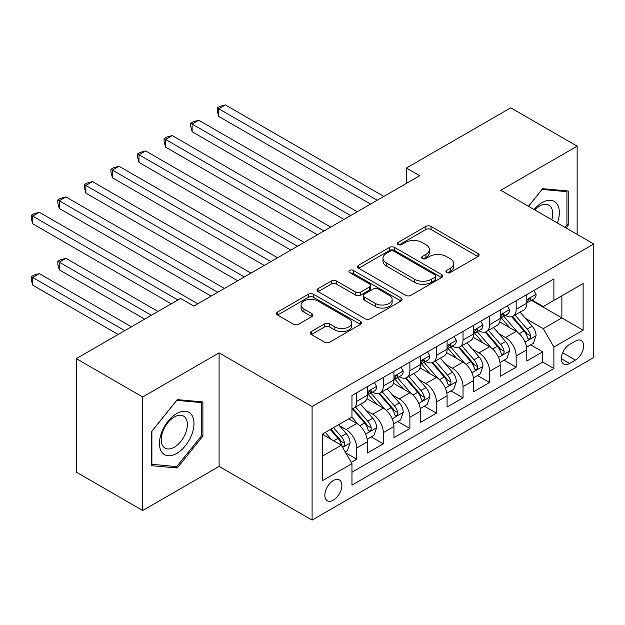 <?xml version="1.0" encoding="UTF-8"?>
<svg xmlns="http://www.w3.org/2000/svg" width="625" height="625" viewBox="0 0 625 625"><rect width="100%" height="100%" fill="white"/><g stroke="black" fill="none" stroke-linecap="round" stroke-linejoin="round"><path stroke-width="0.94" d="M446.625 272.547A2.578 1.492 0 0 0 450.273 272.547L477.984 256.547A3.688 2.133 0 0 0 479.063 255.039A3.688 2.133 0 0 0 477.984 253.531L431.039 226.43A3.688 2.133 0 0 0 425.82 226.43L398.109 242.43A2.578 1.492 0 0 0 397.359 243.484A2.578 1.492 0 0 0 398.109 244.539A2.578 1.492 0 0 0 401.766 244.539L405.352 242.469A11.805 6.813 0 0 1 422.039 242.469L425.953 244.727A11.805 6.813 0 0 1 429.414 249.539A11.805 6.813 0 0 1 425.953 254.359L422.367 256.43A2.578 1.492 0 0 0 421.609 257.484A2.578 1.492 0 0 0 422.367 258.539A2.578 1.492 0 0 0 426.023 258.539L429.609 256.469A11.805 6.813 0 0 1 446.297 256.469L450.211 258.727A11.805 6.813 0 0 1 453.664 263.547A11.805 6.813 0 0 1 450.211 268.367L446.625 270.438A2.578 1.492 0 0 0 445.867 271.492A2.578 1.492 0 0 0 446.625 272.547L446.625 270.438M333.359 500.148A12.023 6.945 120 0 0 341.211 489.555A12.023 6.945 120 0 0 339.367 479.922A12.023 6.945 120 0 0 333.359 480.516A12.023 6.945 120 0 0 325.5 491.109A12.023 6.945 120 0 0 327.344 500.75A12.023 6.945 120 0 0 333.359 500.148M311.328 331.531A3.688 2.133 0 0 0 310.25 333.039A3.688 2.133 0 0 0 311.328 334.547L324.5 342.148A3.688 2.133 0 0 0 329.719 342.148L360.492 324.383A3.688 2.133 0 0 0 361.57 322.875A3.688 2.133 0 0 0 360.492 321.367L313.547 294.266A3.688 2.133 0 0 0 308.328 294.266L277.555 312.031A3.688 2.133 0 0 0 276.477 313.539A3.688 2.133 0 0 0 277.555 315.047L293.461 324.227A3.688 2.133 0 0 0 298.68 324.227L311.852 316.625A3.688 2.133 0 0 0 312.93 315.117A3.688 2.133 0 0 0 311.852 313.609L303.961 309.055A9.867 5.695 0 0 1 301.07 305.031A9.867 5.695 0 0 1 307.164 299.766A9.867 5.695 0 0 1 317.914 301L348.82 318.844A9.867 5.695 0 0 1 351.711 322.875A9.867 5.695 0 0 1 345.617 328.133A9.867 5.695 0 0 1 334.867 326.898L329.719 323.93A3.688 2.133 0 0 0 324.5 323.93L311.328 331.531L311.328 334.547M219.102 352.883L142.711 396.984L76.289 358.633L76.289 472.156L142.711 510.508L219.102 466.406L312.102 520.094L312.102 406.57L219.102 352.883L219.102 466.406M577.141 234.375L577.141 146.172L500.75 190.273L593.75 243.969L312.102 406.57M577.141 146.172L510.719 107.82L406.43 168.031L406.43 183.375M76.289 358.633L180.578 298.422L193.859 306.094L419.711 175.703L406.43 168.031M405.609 295.32A3.688 2.133 0 0 0 410.828 295.32L441.602 277.547A3.688 2.133 0 0 0 442.68 276.047A3.688 2.133 0 0 0 441.602 274.539L394.656 247.438A3.688 2.133 0 0 0 389.438 247.438L358.664 265.203A3.688 2.133 0 0 0 357.586 266.711A3.688 2.133 0 0 0 358.664 268.211L405.609 295.32M350.703 273.102A2.578 1.492 0 0 1 353.32 273.469L353.32 270.398L401.047 297.953A3.688 2.133 0 0 1 402.125 299.461A3.688 2.133 0 0 1 401.047 300.961L370.273 318.734A3.688 2.133 0 0 1 365.055 318.734L318.109 291.633L318.109 288.617A3.688 2.133 0 0 0 317.031 290.125A3.688 2.133 0 0 0 318.109 291.633M318.109 288.617L331.281 281.016A3.688 2.133 0 0 1 336.5 281.016L355.539 292.008A3.688 2.133 0 0 0 360.75 292.008L369.492 286.961A3.688 2.133 0 0 0 370.57 285.453A3.688 2.133 0 0 0 369.492 283.953L349.664 272.508A2.578 1.492 0 0 1 348.914 271.453A2.578 1.492 0 0 1 350.508 270.078A2.578 1.492 0 0 1 353.32 270.398M351.227 462.375L356.742 459.195L345.711 452.828M339.438 425.734L346.109 429.586A15.031 8.68 60 0 1 356.742 447.992L367.367 441.859L367.367 453.055L383.312 443.852L371.219 436.875M366.008 410.391L372.68 414.242A15.031 8.68 60 0 1 383.312 432.656L393.938 426.516L393.938 437.719L409.883 428.516L397.789 421.531M392.578 395.055L399.25 398.906A15.031 8.68 60 0 1 409.883 417.312L420.508 411.18L420.508 422.375L436.453 413.172L424.359 406.195M419.156 379.711L425.82 383.562A15.031 8.68 60 0 1 436.453 401.977L447.078 395.836L447.078 407.039L463.023 397.828L450.93 390.852M445.727 364.375L452.391 368.227A15.031 8.68 60 0 1 463.023 386.633L473.648 380.5L473.648 391.695L489.594 382.492L477.5 375.508M472.297 349.031L478.969 352.883A15.031 8.68 60 0 1 489.594 371.289L500.219 365.156L500.219 376.352L516.164 367.148L516.164 355.953A15.031 8.68 -120 0 0 505.539 337.547L498.867 333.695M504.07 360.172L516.164 367.148M367.367 441.859A15.031 8.68 -120 0 0 356.742 423.453L348.766 418.844M393.938 426.516A15.031 8.68 -120 0 0 383.312 408.109L366.875 398.625M420.508 411.18A15.031 8.68 -120 0 0 409.883 392.766L393.453 383.281M447.078 395.836A15.031 8.68 -120 0 0 436.453 377.43L420.023 367.938M473.648 380.5A15.031 8.68 -120 0 0 463.023 362.086L446.594 352.602M500.219 365.156A15.031 8.68 -120 0 0 489.594 346.75L473.164 337.258M575.414 341.07L569.57 344.445A11.648 6.727 120 0 0 561.961 354.711A11.648 6.727 120 0 0 563.75 364.047A11.648 6.727 120 0 0 569.57 363.469L575.414 360.094A11.648 6.727 120 0 0 583.023 349.828A11.648 6.727 120 0 0 581.242 340.492A11.648 6.727 120 0 0 575.414 341.07M312.102 520.094L593.75 357.484L593.75 243.969M322.727 455.969L341.328 445.234L351.961 463.641L351.961 485.117L553.891 368.531L553.891 347.055L543.266 328.648L525.438 318.352M351.961 463.641L322.727 480.516L322.727 433.883L351.961 417.008L351.961 395.531L553.891 278.945L553.891 300.422L583.125 283.547L583.125 330.18L553.891 347.055M372.547 392.078L372.68 392.156A15.031 8.68 60 0 0 380.195 392.898L390.828 386.766A15.031 8.68 -120 0 0 393.938 379.883L393.938 371.289M399.117 376.734L399.25 376.812A15.031 8.68 60 0 0 406.766 377.562L417.398 371.422A15.031 8.68 -120 0 0 420.508 364.539L420.508 355.953M425.688 361.391L425.82 361.477A15.031 8.68 60 0 0 433.336 362.219L443.969 356.086A15.031 8.68 -120 0 0 447.078 349.203L447.078 340.609M452.258 346.055L452.391 346.133A15.031 8.68 60 0 0 459.906 346.875L470.539 340.742A15.031 8.68 -120 0 0 473.648 333.859L473.648 325.273M478.828 330.711L478.969 330.797A15.031 8.68 60 0 0 486.477 331.539L497.109 325.398A15.031 8.68 -120 0 0 500.219 318.523L500.219 309.93M351.961 472.234L542.734 362.086L542.734 351.812L526.789 361.016L526.789 349.812A15.031 8.68 -120 0 0 516.164 331.406L499.734 321.922M505.398 315.375L505.539 315.453A15.031 8.68 -120 0 0 513.055 316.195A15.031 8.68 -120 0 0 516.164 309.312L516.164 300.727M513.055 316.195L523.68 310.062A15.031 8.68 -120 0 0 526.789 303.18L526.789 294.586M356.742 392.766L356.742 401.359A15.031 8.68 60 0 1 353.625 408.242A15.031 8.68 60 0 1 351.961 408.844M353.625 408.242L364.258 402.102A15.031 8.68 -120 0 0 367.367 395.219L367.367 386.633M383.312 377.43L383.312 386.016A15.031 8.68 60 0 1 380.195 392.898M409.883 362.086L409.883 370.68A15.031 8.68 60 0 1 406.766 377.562M436.453 346.75L436.453 355.336A15.031 8.68 60 0 1 433.336 362.219M463.023 331.406L463.023 340A15.031 8.68 60 0 1 459.906 346.875M489.594 316.062L489.594 324.656A15.031 8.68 60 0 1 486.477 331.539M489.594 371.289L489.594 382.492M463.023 386.633L463.023 397.828M436.453 401.977L436.453 413.172M409.883 417.312L409.883 428.516M383.312 432.656L383.312 443.852M356.742 447.992L356.742 459.195M341.328 445.234L322.727 434.492M543.266 328.648L561.867 317.906L561.867 295.82L583.125 283.547M531.438 300.336L583.125 330.18M531.969 300.031L543.266 306.555L553.891 300.422M142.711 396.984L142.711 510.508M530.648 344.828L542.734 351.812M542.734 362.086L553.891 368.531M566.008 227.945L568.242 225.164L568.242 190.977L542.602 188.688L528.461 206.273M151.617 465.703L177.258 467.992L202.898 436.094L202.898 401.906L177.258 399.617L151.617 431.516L151.617 465.703M566.914 224.398L568.242 225.164M201.57 435.328L202.898 436.094M174.547 466.43L177.258 467.992M447.656 272.906L450.211 271.43A11.805 6.813 0 0 0 453.664 266.617L453.664 263.547M429.414 249.539L429.414 252.609A11.805 6.813 0 0 1 425.953 257.43L423.398 258.906M477.938 256.57L431.039 229.5A3.688 2.133 0 0 0 425.82 229.5L399.148 244.898M441.555 277.578L394.656 250.5A3.688 2.133 0 0 0 389.438 250.5L358.719 268.242M435.086 277.102A2.578 1.492 0 0 0 435.836 276.047A2.578 1.492 0 0 0 435.086 274.992L393.875 251.203A2.578 1.492 0 0 0 390.227 251.203L386.445 253.383A11.805 6.813 0 0 0 382.984 258.203A11.805 6.813 0 0 0 386.445 263.016L414.609 279.281A11.805 6.813 0 0 0 431.305 279.281L435.086 277.102L435.086 280.164A2.578 1.492 0 0 0 435.836 279.109L435.836 276.047M382.984 258.203L382.984 261.266A11.805 6.813 0 0 0 386.445 266.086L386.445 263.016M435.086 280.164L431.305 282.352A11.805 6.813 0 0 1 414.609 282.352L386.445 266.086M318.156 291.656L331.281 284.078L331.281 281.016M370.57 285.453L370.57 288.523A3.688 2.133 0 0 1 369.492 290.031L360.75 295.07A3.688 2.133 0 0 1 355.539 295.07L336.5 284.078A3.688 2.133 0 0 0 331.281 284.078M353.32 273.469L401 300.992M375.289 303.414A9.867 5.695 0 0 0 386.047 304.648A9.867 5.695 0 0 0 392.133 299.383A9.867 5.695 0 0 0 389.242 295.359L378.359 289.07A3.688 2.133 0 0 0 373.141 289.07L364.406 294.117A3.688 2.133 0 0 0 363.32 295.617A3.688 2.133 0 0 0 364.406 297.125L375.289 303.414L375.289 306.477A9.867 5.695 0 0 0 386.047 307.711A9.867 5.695 0 0 0 392.133 302.453L392.133 299.383M363.32 295.617L363.32 298.688A3.688 2.133 0 0 0 364.406 300.195L364.406 297.125M375.289 306.477L364.406 300.195M351.711 322.875L351.711 325.945A9.867 5.695 0 0 1 345.617 331.203A9.867 5.695 0 0 1 334.867 329.969L329.719 326.992A3.688 2.133 0 0 0 324.5 326.992L311.375 334.57M301.07 305.031L301.07 308.102A9.867 5.695 0 0 0 303.961 312.125L303.961 309.055M311.805 316.656L303.961 312.125M360.445 324.406L313.547 297.336A3.688 2.133 0 0 0 308.328 297.336L277.602 315.07M526.57 347.18L533.438 343.219L536.094 335.547A9.961 5.75 -120 0 0 532.211 326.195L520.07 312.141M517.641 332.375L503.766 316.312M509.742 327.703L501.695 318.375A23.859 13.773 -120 0 0 500.953 317.547M218.703 177.773L317.414 234.766L165.562 147.094L165.562 139.422L172.211 135.586L330.703 227.094M511.695 316.734L523.977 330.953A9.961 5.75 60 0 1 527.523 337.812L528.25 338.992L529.594 338.805L530.5 337.711L530.711 335.977A9.961 5.75 -120 0 0 527.164 329.117L515.023 315.055M512.422 316.508L525.609 331.781A5.07 2.93 60 0 1 526.891 333.766L530.711 335.977M533.836 290.523L536.094 294.438A9.961 5.75 60 0 1 534.031 298.844L528.984 301.758A9.961 5.75 -120 0 0 530.711 299.461L530.508 298.578L529.258 298.828L527.523 301.305A9.961 5.75 60 0 1 526.789 302.719M377.195 200.242L218.703 108.742L225.352 104.906L383.844 196.414M527.125 302.219L527.164 302.219A9.961 5.75 -120 0 0 528.984 301.758M370.555 204.078L218.703 116.414L218.703 108.742L217.242 107.898L219.898 106.359L225.352 104.906M218.703 116.414L217.242 110.961L217.242 107.898M557.375 222.969A24.422 14.102 120 0 0 542.07 202.625A24.422 14.102 120 0 0 534.07 209.508M551.797 219.742A18.492 10.68 120 0 0 548.891 205.156A18.492 10.68 120 0 0 539.648 206.07A18.492 10.68 120 0 0 534.805 209.938M528.516 206.305L542.07 189.445L566.914 191.664L566.914 224.789L564.891 227.305M565.266 190.711L566.914 191.664M191.68 434.836A24.422 14.102 120 0 0 185.359 411.242A24.422 14.102 120 0 0 161.766 432.164A24.422 14.102 120 0 0 168.086 455.758A24.422 14.102 120 0 0 191.68 434.836M185.625 433.109A18.492 10.68 120 0 0 183.547 416.086A18.492 10.68 120 0 0 162.977 431.086A18.492 10.68 120 0 0 165.055 448.117A18.492 10.68 120 0 0 185.625 433.109M151.883 464.406L151.883 431.281L176.727 400.375L201.57 402.594L201.57 435.719L176.727 466.625L151.617 464.25M199.922 401.641L201.57 402.594M500 362.523L506.867 358.562L509.523 350.891A9.961 5.75 -120 0 0 505.641 341.539L493.5 327.484M491.07 347.719L477.195 331.656M483.172 343.039L475.117 333.719A23.859 13.773 -120 0 0 474.383 332.891M192.133 193.117L290.844 250.102L138.992 162.43L138.992 154.758L145.633 150.93L304.133 242.43M485.125 332.078L497.406 346.297A9.961 5.75 60 0 1 500.953 353.156L501.68 354.336L503.023 354.148L503.93 353.047L504.141 351.312A9.961 5.75 -120 0 0 500.594 344.453L488.453 330.398M485.852 331.844L499.039 347.125A5.07 2.93 60 0 1 500.32 349.109L504.141 351.312M473.43 377.867L480.297 373.898L482.953 366.227A9.961 5.75 -120 0 0 479.07 356.883L466.93 342.82M464.5 363.062L450.625 346.992M456.602 358.383L448.547 349.055A23.859 13.773 -120 0 0 447.813 348.227M165.562 208.453L264.273 265.445L112.422 177.773L112.422 170.102L119.062 166.266L277.562 257.773M458.555 347.422L470.836 361.633A9.961 5.75 60 0 1 474.383 368.492L475.109 369.672L476.453 369.484L477.359 368.391L477.57 366.656A9.961 5.75 -120 0 0 474.023 359.797L461.883 345.742M459.281 347.188L472.469 362.461A5.07 2.93 60 0 1 473.75 364.445L477.57 366.656M446.859 393.203L453.727 389.242L456.375 381.57A9.961 5.75 -120 0 0 452.5 372.219L440.359 358.164M437.93 378.398L424.055 362.336M430.031 373.719L421.977 364.398A23.859 13.773 -120 0 0 421.242 363.57M138.992 223.797L237.703 280.781L85.852 193.109L85.852 185.445L92.492 181.609L250.992 273.109M431.984 362.758L444.266 376.977A9.961 5.75 60 0 1 447.813 383.836L448.539 385.016L449.883 384.828L450.781 383.734L451 381.992A9.961 5.75 -120 0 0 447.453 375.133L435.313 361.078M432.711 362.523L445.898 377.805A5.07 2.93 60 0 1 447.18 379.789L451 381.992M420.289 408.547L427.148 404.578L429.805 396.906A9.961 5.75 -120 0 0 425.93 387.562L413.789 373.508M411.359 393.742L397.484 377.672M403.461 389.062L395.406 379.742A23.859 13.773 -120 0 0 394.672 378.906M112.422 239.133L211.133 296.125L59.281 208.453L59.281 200.781L65.922 196.945L224.422 288.453M405.414 378.102L417.695 392.312A9.961 5.75 60 0 1 421.242 399.172L421.969 400.359L423.312 400.164L424.211 399.07L424.43 397.336A9.961 5.75 -120 0 0 420.883 390.477L408.742 376.422M406.133 377.867L419.328 393.141A5.07 2.93 60 0 1 420.609 395.125L424.43 397.336M507.266 305.867L509.523 309.773A9.961 5.75 60 0 1 507.461 314.18L502.414 317.094A9.961 5.75 -120 0 0 504.141 314.805L503.938 313.922L502.688 314.164L500.953 316.641A9.961 5.75 60 0 1 500.219 318.062M350.625 215.586L192.133 124.078L198.781 120.242L357.273 211.75M500.555 317.562L500.594 317.562A9.961 5.75 -120 0 0 502.414 317.094M343.984 219.422L192.133 131.75L192.133 124.078L190.672 123.234L193.328 121.703L198.781 120.242M192.133 131.75L190.672 126.305L190.672 123.234M480.695 321.203L482.953 325.117A9.961 5.75 60 0 1 480.891 329.523L475.836 332.438A9.961 5.75 -120 0 0 477.57 330.141L477.367 329.258L476.117 329.508L474.383 331.984A9.961 5.75 60 0 1 473.648 333.398M324.055 230.93L164.102 138.578L166.758 137.047L172.211 135.586M473.984 332.906L474.023 332.906A9.961 5.75 -120 0 0 475.836 332.438M165.562 147.094L164.102 141.648L164.102 138.578M454.125 336.547L456.375 340.453A9.961 5.75 60 0 1 454.32 344.859L449.266 347.773A9.961 5.75 -120 0 0 451 345.484L450.797 344.602L449.547 344.852L447.813 347.328A9.961 5.75 60 0 1 447.078 348.742M297.484 246.266L137.531 153.914L140.188 152.383L145.633 150.93M447.414 348.242L447.453 348.242A9.961 5.75 -120 0 0 449.266 347.773M138.992 162.43L137.531 156.984L137.531 153.914M427.547 351.883L429.805 355.797A9.961 5.75 60 0 1 427.75 360.203L422.695 363.117A9.961 5.75 -120 0 0 424.43 360.82L424.227 359.938L422.977 360.188L421.242 362.664A9.961 5.75 60 0 1 420.508 364.078M270.914 261.609L110.961 169.258L113.617 167.727L119.062 166.266M420.844 363.586L420.883 363.586A9.961 5.75 -120 0 0 422.695 363.117M112.422 177.773L110.961 172.328L110.961 169.258M393.719 423.883L400.578 419.922L403.234 412.25A9.961 5.75 -120 0 0 399.359 402.898L387.219 388.844M384.789 409.078L370.914 393.016M376.891 404.406L368.836 395.078A23.859 13.773 -120 0 0 368.102 394.25M85.852 254.477L171.273 303.797L32.711 223.797L32.711 216.125L39.352 212.289L197.844 303.797M378.844 393.438L391.125 407.656A9.961 5.75 60 0 1 394.672 414.516L395.398 415.695L396.742 415.508L397.641 414.414L397.859 412.672A9.961 5.75 -120 0 0 394.312 405.813L382.172 391.758M379.562 393.211L392.758 408.484A5.07 2.93 60 0 1 394.039 410.469L397.859 412.672M400.977 367.227L403.234 371.141A9.961 5.75 60 0 1 401.18 375.547L396.125 378.461A9.961 5.75 -120 0 0 397.859 376.164L397.648 375.281L396.406 375.531L394.672 378.008A9.961 5.75 60 0 1 393.938 379.422M244.344 276.945L84.391 184.602L87.047 183.062L92.492 181.609M394.273 378.922L394.312 378.922A9.961 5.75 -120 0 0 396.125 378.461M85.852 193.109L84.391 187.664L84.391 184.602M367.148 439.227L374.008 435.266L376.664 427.594A9.961 5.75 -120 0 0 372.789 418.242L360.648 404.188M358.219 424.422L351.859 417.062M350.32 419.742L349.289 418.547M157.992 311.461L65.922 258.312L59.281 262.148L59.281 269.812L144.703 319.133M352.273 408.781L364.555 423A9.961 5.75 60 0 1 368.102 429.859L368.828 431.039L370.172 430.844L371.07 429.75L371.289 428.016A9.961 5.75 -120 0 0 367.742 421.156L355.602 407.102M352.992 408.547L366.188 423.82A5.07 2.93 60 0 1 367.469 425.805L371.289 428.016M59.281 269.812L57.82 264.367L57.82 261.305L151.352 315.297M57.82 261.305L60.477 259.766L65.922 258.312M374.406 382.57L376.664 386.477A9.961 5.75 60 0 1 374.609 390.883L369.555 393.797A9.961 5.75 -120 0 0 371.289 391.508L371.078 390.625L369.836 390.867L368.102 393.344A9.961 5.75 60 0 1 367.367 394.766M217.773 292.289L57.82 199.938L60.477 198.406L65.922 196.945M367.703 394.266L367.742 394.266A9.961 5.75 -120 0 0 369.555 393.797M59.281 208.453L57.82 203.008L57.82 199.938M345.18 451.906L347.438 450.602L350.094 442.93A9.961 5.75 -120 0 0 346.219 433.578L338.578 424.734M331.438 439.523L325.289 432.398M323.75 435.086L322.727 433.898M131.422 326.805L39.352 273.648L32.711 277.484L32.711 285.156L118.133 334.477M330.336 429.484L337.984 438.336A9.961 5.75 60 0 1 341.531 445.195L342.258 446.375L343.602 446.188L344.5 445.094L344.719 443.359A9.961 5.75 -120 0 0 341.172 436.5L333.523 427.648M330.953 429.133L339.617 439.164A5.07 2.93 60 0 1 340.898 441.148L344.719 443.359M32.711 285.156L31.25 279.711L31.25 276.641L124.781 330.641M31.25 276.641L33.906 275.109L39.352 273.648M177.922 299.961L31.25 215.281L33.906 213.742L39.352 212.289M32.711 223.797L31.25 218.352L31.25 215.281M346.109 429.586L356.742 423.453M372.68 414.242L383.312 408.109M399.25 398.906L409.883 392.766M425.82 383.562L436.453 377.43M452.391 368.227L463.023 362.086M478.969 352.883L489.594 346.75M505.539 337.547L516.164 331.406M516.164 309.312L526.789 303.18M356.742 401.359L367.367 395.219M383.312 386.016L393.938 379.883M409.883 370.68L420.508 364.539M436.453 355.336L447.078 349.203M463.023 340L473.648 333.859M489.594 324.656L500.219 318.523M516.164 355.953L526.789 349.812M562.672 352.734L575.414 360.094M561.336 358.711L569.57 363.469M450.211 271.43L450.211 268.367M422.367 258.539L422.367 256.43M425.953 257.43L425.953 254.359M398.109 244.539L398.109 242.43M425.82 229.5L425.82 226.43M431.039 229.5L431.039 226.43M477.984 256.547L477.984 253.531M358.664 268.211L358.664 265.203M389.438 250.5L389.438 247.438M394.656 250.5L394.656 247.438M441.602 277.547L441.602 274.539M414.609 282.352L414.609 279.281M431.305 282.352L431.305 279.281M336.5 284.078L336.5 281.016M355.539 295.07L355.539 292.008M360.75 295.07L360.75 292.008M369.492 290.031L369.492 286.961M401.047 300.961L401.047 297.953M324.5 326.992L324.5 323.93M329.719 326.992L329.719 323.93M334.867 329.969L334.867 326.898M311.852 316.625L311.852 313.609M277.555 315.047L277.555 312.031M308.328 297.336L308.328 294.266M313.547 297.336L313.547 294.266M360.492 324.383L360.492 321.367M525.047 342.078L536.023 335.742M527.164 329.117L532.211 326.195M519.227 333.695L523.977 330.953M536.023 294.32L526.789 299.648M529.43 298.719L530.711 299.461M498.477 357.414L509.453 351.078M500.594 344.453L505.641 341.539M492.656 349.039L497.406 346.297M471.906 372.758L482.883 366.422M474.023 359.797L479.07 356.883M466.086 364.375L470.836 361.633M445.336 388.102L456.313 381.766M447.453 375.133L452.5 372.219M439.516 379.719L444.266 376.977M418.766 403.438L429.742 397.102M420.883 390.477L425.93 387.562M412.945 395.055L417.695 392.312M509.453 309.664L500.219 314.992M502.859 314.062L504.141 314.805M482.883 325L473.648 330.336M476.289 329.398L477.57 330.141M456.313 340.344L447.078 345.672M449.719 344.742L451 345.484M429.742 355.68L420.508 361.016M423.148 360.078L424.43 360.82M392.195 418.781L403.172 412.445M394.312 405.813L399.359 402.898M386.375 410.398L391.125 407.656M403.172 371.023L393.938 376.352M396.578 375.422L397.859 376.164M365.625 434.117L376.602 427.781M367.742 421.156L372.789 418.242M359.805 425.742L364.555 423M376.602 386.367L367.367 391.695M370.008 390.766L371.289 391.508M342.594 447.422L350.031 443.125M341.172 436.5L346.219 433.578M333.68 440.82L337.984 438.336"/></g></svg>
